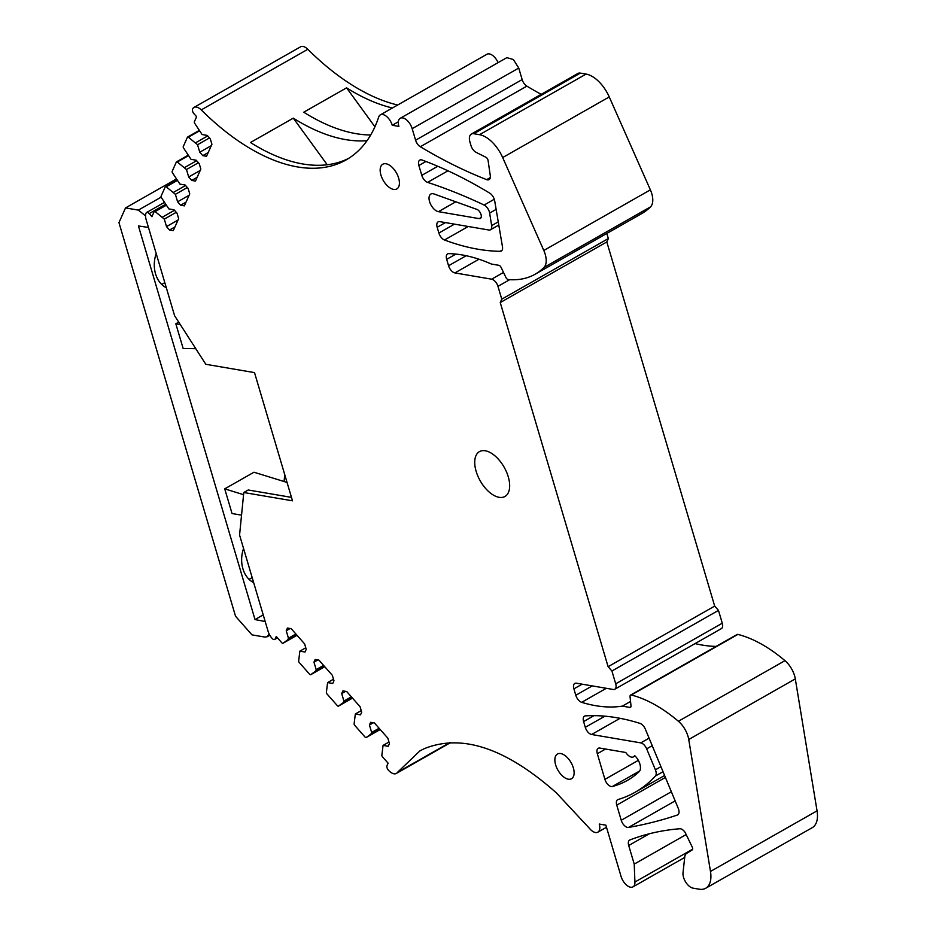 <?xml version="1.0" encoding="UTF-8"?>
<svg xmlns="http://www.w3.org/2000/svg" width="936" height="936" viewBox="0 0 936 936"><rect width="100%" height="100%" fill="white"/><g stroke="black" fill="none" stroke-linecap="round" stroke-linejoin="round"><path stroke-width="1.4" d="M499.099 497.32A25.799 13.771 -119.6 0 0 504.949 496.478A25.799 13.771 -119.6 0 0 506.516 471.978A25.799 13.771 -119.6 0 0 485.304 450.778A25.799 13.771 -119.6 0 0 479.443 451.632A25.799 13.771 -119.6 0 0 477.875 476.12A25.799 13.771 -119.6 0 0 499.099 497.32M291.459 497.367L248.227 489.984L243.793 492.511L239.569 535.041L268.047 631.168A10.659 5.686 -119.6 0 0 272.072 638.375A3.557 1.895 -119.6 0 0 274.704 639.44A3.557 1.895 -119.6 0 0 275.184 638.89L276.26 636.468L281.9 642.856A1.416 0.76 -119.6 0 0 282.964 643.289A1.416 0.76 -119.6 0 0 283 643.266L287.738 639.826L288.452 638.223L286.229 630.747L287.446 628.044L291.201 628.688L304.621 643.898L306.224 649.338L305.019 652.029L299.859 651.152L298.654 661.003A1.416 0.76 -119.6 0 0 299.263 662.524L309.629 674.271A1.416 0.76 -119.6 0 0 310.693 674.704A1.416 0.76 -119.6 0 0 310.729 674.68L315.467 671.241L316.181 669.649L313.969 662.162L315.175 659.47L318.93 660.114L332.35 675.312L333.965 680.753L332.76 683.455L327.588 682.566L326.383 692.418A1.416 0.76 -119.6 0 0 326.992 693.939L337.37 705.697A1.416 0.76 -119.6 0 0 338.422 706.13A1.416 0.76 -119.6 0 0 338.469 706.107L343.208 702.667L343.921 701.064L341.698 693.588L342.915 690.885L346.671 691.528L360.091 706.727L361.694 712.167L360.489 714.87L355.329 713.992L354.124 723.844A1.416 0.76 -119.6 0 0 354.721 725.353L365.099 737.112A1.416 0.76 -119.6 0 0 366.163 737.545A1.416 0.76 -119.6 0 0 366.198 737.521L370.937 734.081L371.65 732.478L369.439 725.002L370.644 722.311L374.4 722.943L387.82 738.153L389.435 743.593L388.229 746.284L383.058 745.407L381.853 755.258A1.416 0.76 -119.6 0 0 382.461 756.779L388.101 763.156L387.013 765.578A3.557 1.895 -119.6 0 0 388.335 770.082A10.659 5.686 -119.6 0 0 396.361 773.428A10.659 5.686 -119.6 0 0 397.472 772.364L419.878 750.929L423.95 748.812C461.647 733.344 505.791 748.039 556.382 792.886L589.411 828.313A10.659 5.686 -119.6 0 0 597.858 832.174A10.659 5.686 -119.6 0 0 599.239 824.043L605.873 825.178L621.071 876.459A10.659 5.686 -119.6 0 0 632.982 886.86A10.659 5.686 -119.6 0 0 634.924 882.028L634.222 864.103L628.711 845.512L649.35 833.765M705.697 888.264A28.419 15.163 -119.6 0 0 710.482 871.451L688.744 739.498L795.308 678.892L817.046 810.845A28.419 15.163 -119.6 0 1 812.261 827.658L705.697 888.264A28.419 15.163 -119.6 0 1 699.239 889.2L693.038 888.147A10.659 5.686 -119.6 0 1 683.023 872.738L684.766 856.885A10.659 5.686 -119.6 0 1 686.544 853.48L692.172 849.923A2.843 1.521 -119.6 0 0 692.219 847.033L685.456 833.075A4.259 2.27 -119.6 0 0 684.485 831.554A7.102 3.791 -119.6 0 0 679.782 828.746A568.48 303.369 -119.6 0 0 629.905 839.955A7.102 3.791 -119.6 0 0 629.624 840.083A7.102 3.791 -119.6 0 0 628.711 845.512M688.744 739.498A18.474 9.863 -119.6 0 0 678.401 721.27A142.12 75.839 -119.6 0 0 631.309 695.015A2.843 1.521 -119.6 0 0 630.56 695.085A2.843 1.521 -119.6 0 0 630.045 696.548L630.993 705.849A2.843 1.521 -119.6 0 1 630.49 707.323A2.843 1.521 -119.6 0 1 629.834 707.417L622.311 706.13L630.548 701.45M592.266 685.901L575.804 695.272A7.102 3.791 -119.6 0 0 581.665 702.328A213.186 113.759 -119.6 0 0 622.311 706.13M575.804 695.272L573.897 688.861L582.134 684.181M614.788 689.235A7.102 3.791 -119.6 0 0 615.701 683.818L611.91 670.995L718.474 610.389L722.276 623.212A7.102 3.791 -119.6 0 1 721.363 628.629L614.788 689.235A7.102 3.791 -119.6 0 1 613.174 689.469L576.436 683.198A7.102 3.791 -119.6 0 0 574.821 683.432A7.102 3.791 -119.6 0 0 573.897 688.861M611.91 670.995L608.107 666.701L500.245 302.562L501.766 299.169L497.964 286.346A7.102 3.791 -119.6 0 0 491.646 279.185L454.896 272.914L478.963 259.225M466.186 255.727L448.566 265.742A7.102 3.791 -119.6 0 0 454.896 272.914M448.566 265.742L446.671 259.33L455.89 254.089M535.146 274.213A142.12 75.839 -119.6 0 0 543.968 267.462A18.474 9.863 -119.6 0 0 543.804 250.462L502.679 157.552L609.254 96.934L650.38 189.856A18.474 9.863 -119.6 0 1 650.543 206.856A142.12 75.839 -119.6 0 1 641.71 213.607L535.146 274.213A142.12 75.839 -119.6 0 1 508.26 279.583A2.843 1.521 -119.6 0 1 505.896 277.419L501.134 267.474A2.843 1.521 -119.6 0 0 498.888 265.321L491.365 264.034A213.186 113.759 -119.6 0 0 448.753 253.633A7.102 3.791 -119.6 0 0 447.583 253.913A7.102 3.791 -119.6 0 0 446.671 259.33M502.679 157.552A28.419 15.163 -119.6 0 0 479.524 134.69L473.768 133.708A10.659 5.686 -119.6 0 0 471.346 134.059A10.659 5.686 -119.6 0 0 469.977 142.19L470.983 145.595A7.114 3.791 -119.6 0 0 476.108 152.346L485.913 157.271A2.843 1.521 -119.6 0 1 488.089 160.524L490.277 175.594A7.102 3.791 -119.6 0 1 489.06 179.63A7.102 3.791 -119.6 0 1 486.661 179.642A568.48 303.369 -119.6 0 1 420.311 146.741A7.102 3.791 -119.6 0 1 415.584 140.201L412.168 128.665A10.659 5.686 -119.6 0 0 400.257 118.264A10.659 5.686 -119.6 0 0 398.888 126.395L392.242 125.26A10.659 5.686 -119.6 0 0 380.332 114.871A10.659 5.686 -119.6 0 0 378.717 117A213.888 114.145 -119.6 0 1 364.268 144.331A213.888 114.145 -119.6 0 1 346.133 159.892A213.888 114.145 -119.6 0 1 245.232 145.478A213.888 114.145 -119.6 0 1 201.24 109.898A10.659 5.686 -119.6 0 0 194.021 107.406A10.659 5.686 -119.6 0 0 192.559 109.138A3.557 1.895 -119.6 0 0 193.904 113.642L196.607 116.707L194.36 121.75A1.416 0.76 -119.6 0 0 194.629 123.201L202.117 134.538L207.277 135.427L210.296 138.844L211.91 144.284L206.54 156.277L202.784 155.633L199.766 152.217L197.554 144.741L188.382 137.206A1.416 0.76 -119.6 0 0 187.609 137.042A1.416 0.76 -119.6 0 0 187.422 137.264L183.269 146.542A1.416 0.76 -119.6 0 0 183.55 147.993L191.026 159.331L196.197 160.22L199.216 163.636L200.831 169.077L195.46 181.069L191.704 180.426L188.686 177.009L186.475 169.533L177.29 161.998A1.416 0.76 -119.6 0 0 176.53 161.834A1.416 0.76 -119.6 0 0 176.331 162.057L172.189 171.335A1.416 0.76 -119.6 0 0 172.47 172.786L179.946 184.123L185.106 185L188.124 188.429L189.739 193.869L184.38 205.861L180.625 205.218L177.606 201.802L175.383 194.325L166.21 186.791A1.416 0.76 -119.6 0 0 165.438 186.627A1.416 0.76 -119.6 0 0 165.251 186.849L161.109 196.127A1.416 0.76 -119.6 0 0 161.378 197.578L168.866 208.915L174.026 209.793L177.044 213.221L178.659 218.661L173.289 230.654L169.533 230.01L174.962 226.933M165.847 204.879L154.358 211.419A1.416 0.76 -119.6 0 1 155.13 211.583L164.303 219.118L166.514 226.594L169.533 230.01M154.358 211.419A1.416 0.76 -119.6 0 0 154.171 211.641L151.913 216.672L149.21 213.619A3.557 1.895 -119.6 0 0 146.566 212.53A3.557 1.895 -119.6 0 0 146.098 213.057A10.659 5.686 -119.6 0 0 146.133 219.586L174.599 315.713L205.803 364.291L254.51 372.61L292.488 500.818L243.793 492.511M488.849 230.01L439.709 221.621A7.102 3.791 -119.6 0 0 438.095 221.855A7.102 3.791 -119.6 0 0 437.182 227.272L438.879 233.017A7.102 3.791 -119.6 0 0 444.483 239.99A334.386 178.448 -119.6 0 0 500.14 251.316A7.102 3.791 -119.6 0 0 501.286 251.035A7.102 3.791 -119.6 0 0 502.48 246.788L494.688 200.842A7.102 3.791 -119.6 0 0 489.727 193.144A509.348 271.814 -119.6 0 0 422.101 160.033A7.102 3.791 -119.6 0 0 419.796 160.079A7.102 3.791 -119.6 0 0 418.872 165.496L421.797 175.348A7.102 3.791 -119.6 0 0 427.588 182.38A710.6 379.209 -119.6 0 1 484.123 205.031A7.102 3.791 -119.6 0 1 489.633 213.08L491.657 225.599A7.102 3.791 -119.6 0 1 490.464 229.776A7.102 3.791 -119.6 0 1 488.849 230.01M438.434 211.665L479.173 218.626A5.183 2.773 -119.6 0 0 480.355 218.451A5.183 2.773 -119.6 0 0 480.355 212.87A5.183 2.773 -119.6 0 0 476.892 209.395L434.047 193.974A9.945 5.312 -119.6 0 0 430.864 194.044A9.945 5.312 -119.6 0 0 429.987 202.843A9.945 5.312 -119.6 0 0 437.51 211.419A9.945 5.312 -119.6 0 0 438.434 211.665L455.785 201.802M621.235 820.264L616.754 805.124A7.102 3.791 -119.6 0 1 617.666 799.695A7.102 3.791 -119.6 0 1 618.088 799.519A284.24 151.679 -119.6 0 0 635.17 792.23A284.24 151.679 -119.6 0 0 655.411 776.026A7.102 3.791 -119.6 0 0 655.399 769.813L646.659 748.847A7.102 3.791 -119.6 0 0 640.762 742.88L591.622 734.491A7.102 3.791 -119.6 0 1 585.293 727.319L583.596 721.574A7.102 3.791 -119.6 0 1 584.509 716.157A7.102 3.791 -119.6 0 1 585.456 715.876A334.386 178.448 -119.6 0 1 639.967 723.376A7.102 3.791 -119.6 0 1 645.384 729.238L678.226 808.271A7.102 3.791 -119.6 0 1 677.734 814.87A7.102 3.791 -119.6 0 1 677.371 815.034A1074.586 573.44 -119.6 0 1 628.489 827.436A7.102 3.791 -119.6 0 1 621.235 820.264L671.358 791.751M639.101 771.732A10.659 5.686 -119.6 0 0 634.596 755.563A8.529 4.551 -119.6 0 1 633.473 756.85A8.529 4.551 -119.6 0 1 625.798 752.497L599.847 748.063A7.102 3.791 -119.6 0 0 598.233 748.297A7.102 3.791 -119.6 0 0 597.32 753.726L604.913 779.36A7.102 3.791 -119.6 0 0 612.355 786.497A213.186 113.759 -119.6 0 0 627.342 780.425A213.186 113.759 -119.6 0 0 639.101 771.732M385.995 163.765A14.215 7.582 -119.6 0 0 382.765 164.233A14.215 7.582 -119.6 0 0 381.9 177.723A14.215 7.582 -119.6 0 0 393.588 189.4A14.215 7.582 -119.6 0 0 396.817 188.932A14.215 7.582 -119.6 0 0 397.683 175.441A14.215 7.582 -119.6 0 0 385.995 163.765M560.699 753.55A14.215 7.582 -119.6 0 0 557.47 754.018A14.215 7.582 -119.6 0 0 556.604 767.52A14.215 7.582 -119.6 0 0 568.292 779.197A14.215 7.582 -119.6 0 0 571.522 778.729A14.215 7.582 -119.6 0 0 572.387 765.238A14.215 7.582 -119.6 0 0 560.699 753.55M634.222 864.103L686.17 834.549M795.308 678.892A18.474 9.863 -119.6 0 0 784.965 660.664A142.12 75.839 -119.6 0 0 737.884 634.409A2.843 1.521 -119.6 0 0 737.123 634.468L630.56 695.085M695.062 643.594A213.186 113.759 -119.6 0 0 716.18 646.39M718.474 610.389L714.683 606.095L606.82 241.956L608.33 238.563L606.82 233.45M608.107 666.701L714.683 606.095M500.245 302.562L606.82 241.956M501.766 299.169L608.33 238.563M609.254 96.934A28.419 15.163 -119.6 0 0 586.088 74.084L580.343 73.102A10.659 5.686 -119.6 0 0 577.921 73.453L471.346 134.059M412.168 128.665L518.743 68.059L522.159 79.595A7.102 3.791 -119.6 0 0 526.874 86.135A568.48 303.369 -119.6 0 0 541.148 94.361M518.743 68.059L513.349 59.506L506.832 57.658L400.257 118.264M392.242 125.26L398.35 121.797M498.081 62.642A10.659 5.686 -119.6 0 0 486.907 54.265L380.332 114.871M392.441 107.979A213.888 114.145 60.4 0 1 346.577 87.844L374.915 126.781M370.691 134.995A213.888 114.145 60.4 0 1 303.744 112.203L346.577 87.844M367.017 140.692A213.888 114.145 60.4 0 1 293.296 118.147L327.214 164.748M348.707 158.348A213.888 114.145 60.4 0 1 250.462 142.506L293.296 118.147M397.66 105.007A213.888 114.145 60.4 0 1 351.807 84.872A213.888 114.145 60.4 0 1 307.815 49.292A10.659 5.686 -119.6 0 0 300.596 46.8L194.021 107.406M202.784 155.633L208.213 152.556M199.766 152.217L211.29 145.665M197.554 144.741L209.5 137.943M195.764 142.705L207.71 135.919M191.704 180.426L197.122 177.349M188.686 177.009L200.21 170.457M186.475 169.533L198.42 162.735M184.684 167.497L196.63 160.711M180.625 205.218L186.042 202.141M177.606 201.802L189.119 195.25M175.383 194.325L187.34 187.528M173.593 192.289L185.55 185.504M162.513 217.082L174.459 210.296M164.303 219.118L176.249 212.32M284.743 474.681L284.064 481.513M287.738 639.826L296.583 634.795M288.452 638.223L295.881 634M286.229 630.747L290.16 628.512M299.859 651.152L305.768 647.782M315.467 671.241L324.324 666.21M316.181 669.649L323.622 665.414M313.969 662.162L317.901 659.927M327.588 682.566L333.508 679.208M343.208 702.667L352.053 697.636M343.921 701.064L351.351 696.84M341.698 693.588L345.63 691.353M355.329 713.992L361.237 710.623M370.937 734.081L379.794 729.05M371.65 732.478L379.092 728.255M369.439 725.002L373.37 722.767M383.058 745.407L388.978 742.037M166.514 226.594L178.039 220.042M249.023 579.29A27.004 20.931 99.7 0 0 252.147 577.489M243.547 548.461A27.004 20.931 99.7 0 0 253.668 582.625M148.461 227.46L138.434 225.95L255.025 619.573L265.192 621.516M263.227 614.905L255.025 619.573M287.036 482.438L253.984 472.224L224.734 488.861L232.046 513.536L241.546 515.163M195.799 348.707L183.14 348.461L175.828 323.774L178.729 322.136M156.195 253.562A27.004 20.931 99.7 0 0 166.315 287.726M269.077 633.824L267.251 636.714L264.829 637.065L251.995 634.877L235.544 616.251L118.954 222.628L125.518 207.921L138.364 210.109L145.548 215.912M164.794 282.59A27.004 20.931 -80.3 0 1 161.659 284.392M224.734 488.861L243.571 494.688M180.274 324.535L175.828 323.774M176.296 179.045L125.518 207.921M692.617 849.221L634.924 882.028M817.046 810.845L710.482 871.451M784.965 660.664L678.401 721.27M737.884 634.409L631.309 695.015M630.899 706.809L629.834 707.417M606.317 688.299L581.665 702.328M722.276 623.212L615.701 683.818M497.964 286.346L509.687 279.677M503.51 272.434L491.646 279.185M650.543 206.856L543.968 267.462M650.38 189.856L543.804 250.462M586.088 74.084L479.524 134.69M473.768 133.708L580.343 73.102M490.288 177.583L486.661 179.642M526.874 86.135L420.311 146.741M522.159 79.595L415.584 140.201M201.24 109.898L307.815 49.292M188.382 137.206L199.368 130.946M177.29 161.998L188.288 155.739M166.21 186.791L177.196 180.531M155.13 211.583L166.117 205.323M149.21 213.619L165.52 204.34M277.325 637.673L275.184 638.89M282.964 643.289L297.028 635.287L283 643.266M310.693 674.704L324.757 666.713L310.729 674.68M352.486 698.127L338.469 706.107M366.163 737.545L380.227 729.542L366.198 737.521M449.76 742.622L397.472 772.364M605.545 749.034L597.32 753.726M638.34 760.36L604.913 779.36M639.733 770.936L612.355 786.497M675.16 800.888L628.489 827.436M678.05 814.648L677.371 815.034M594.009 715.654L583.596 721.574M604.89 716.18L585.293 727.319M620.053 718.322L591.622 734.491M649.081 738.141L640.762 742.88M652.216 745.688L646.659 748.847M660.933 766.666L655.399 769.813M663.027 771.697L655.411 776.026M665.414 777.442L616.754 805.124M481.104 217.526L479.173 218.626M445.407 222.592L437.182 227.272M454.475 224.149L438.879 233.017M468.222 226.489L444.483 239.99M502.117 250.193L500.14 251.316M425.938 161.483L418.872 165.496M437.767 166.269L421.797 175.348M447.958 170.797L427.588 182.38M494.29 199.251L484.123 205.031M496.138 209.383L489.633 213.08M498.256 221.855L491.657 225.599M264.97 620.79L264.326 621.153M138.364 210.109L161.167 197.145M606.493 827.272L597.858 832.174M684.696 857.446L632.982 886.86M199.099 130.502L187.609 137.042M188.019 155.294L176.53 161.834M176.927 180.086L165.438 186.627M164.338 202.422L146.566 212.53M277.489 637.861L274.704 639.44M352.498 698.127L338.422 706.13M450.579 742.599L396.361 773.428M635.029 755.96L633.473 756.85M664.607 775.488L635.17 792.23M498.794 225.038L490.464 229.776M267.251 636.726L269.825 635.251"/></g></svg>
